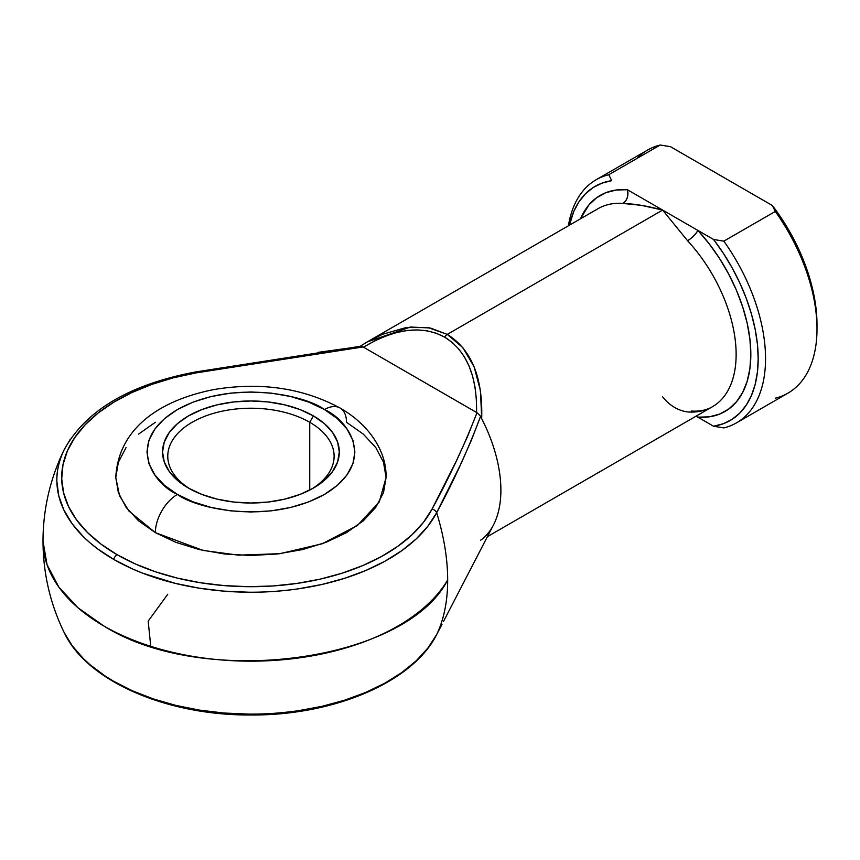 <?xml version="1.0" encoding="UTF-8"?>
<svg xmlns="http://www.w3.org/2000/svg" width="860" height="860" viewBox="0 0 860 860"><rect width="100%" height="100%" fill="white"/><g stroke="black" fill="none" stroke-linecap="round" stroke-linejoin="round"><path stroke-width="1.29" d="M64.038 449.995A194.07 112.047 0 0 0 113.703 559.409A5.203 2.999 -60 0 1 117.132 554.711A189.221 109.242 180 0 1 196.037 372.907A5.203 1.236 -99.9 0 0 195.145 372.036A5.203 1.236 80.1 0 1 196.037 372.907L173.215 377.852L151.693 384.441L131.816 392.579L113.907 402.114L98.276 412.908L85.172 424.775L74.82 437.503L67.381 450.909L62.995 464.744L61.727 478.794L63.586 492.823L68.564 506.594L76.561 519.881L87.451 532.469L101.05 544.144L117.132 554.711L135.439 563.999L155.66 571.846L177.45 578.135L200.477 582.747L224.331 585.617L248.626 586.692L272.953 585.961L296.926 583.424L320.135 579.135L342.194 573.158L362.737 565.601L381.421 556.571L397.954 546.229L412.037 534.759L423.464 522.321L432.01 509.152L456.23 461.196L467.302 437.063L476.999 412.714L363.081 346.945L279.091 358.932L196.037 372.907L363.081 346.945L361.512 346.193M309.74 422.281A83.173 48.02 0 0 0 193.038 421.765A83.173 48.02 0 0 0 190.339 489.125A83.173 48.02 180 0 1 167.764 456.241A83.173 48.02 180 0 1 219.106 411.875A83.173 48.02 180 0 1 309.74 422.281L309.74 490.071L309.74 422.281A83.173 48.02 180 0 1 334.11 456.241A83.173 48.02 180 0 1 311.524 489.136A83.173 48.02 0 0 0 309.74 422.281L313.416 415.917L309.74 422.281M188.447 488.071L188.447 488.071A88.376 51.02 180 0 1 188.447 415.917A88.376 51.02 180 0 1 313.416 415.917L324.413 423.647L332.573 432.472L337.604 442.04L339.302 451.994L337.604 461.949L332.573 471.517L324.413 480.342L313.416 488.071L300.033 494.414L284.746 499.133L268.169 502.036L250.937 503.014L233.694 502.036L217.118 499.133L201.831 494.414L188.447 488.071L177.45 480.342L169.291 471.517L164.26 461.949L162.561 451.994L164.26 442.04L169.291 432.472L177.45 423.647L188.447 415.917L201.831 409.575L217.118 404.856L233.694 401.953L250.937 400.975L268.169 401.953L284.746 404.856L300.033 409.575L313.416 415.917A88.376 51.02 180 0 1 313.416 488.071A88.376 51.02 180 0 1 188.447 488.071M340.044 408.005A31.186 18.006 -60 0 1 346.505 422.281L363.307 434.106L375.798 447.598L383.495 462.239L386.086 477.461C386.699 452.338 370.391 425.453 340.044 408.005C302.806 388.032 260.945 381.851 214.441 389.462C163.443 399.352 118.508 425.947 115.778 477.461L119.54 495.747L128.968 511.087L155.359 532.641A31.186 18.006 -60 0 1 177.418 494.435C152.962 483.728 124.012 441.546 177.418 409.553C232.834 378.712 305.902 395.428 324.446 409.553L308.697 402.082L290.723 396.535L271.212 393.117L250.937 391.966L230.652 393.117L211.151 396.535L193.167 402.082L177.418 409.553L164.486 418.648L154.875 429.022L148.963 440.277L146.963 451.994L148.963 463.701L154.875 474.967L164.486 485.341L177.418 494.435L193.167 501.896L211.151 507.443L230.652 510.862L250.937 512.012L271.212 510.862L290.723 507.443L308.697 501.896L324.446 494.435L337.378 485.341L346.988 474.967L352.901 463.701L354.9 451.994L352.901 440.277L346.988 429.022L337.378 418.648L324.446 409.553A31.186 18.006 -60 0 1 340.044 408.005A31.186 18.006 120 0 0 324.446 409.553C348.902 420.26 377.863 462.443 324.446 494.435C269.029 525.277 195.962 508.561 177.418 494.435A31.186 18.006 120 0 0 155.359 532.641L203.025 550.421L238.413 555.151L279.844 553.689L322.059 543.81L357.351 525.557L379.26 501.939L386.086 477.461L383.495 492.683L375.798 507.325L363.307 520.816L346.505 532.641L326.026 542.337L302.656 549.551L277.296 553.99L250.937 555.495L224.567 553.99L199.208 549.551L175.849 542.337L155.359 532.641L138.557 520.816L126.065 507.325L118.368 492.683L115.778 477.461L118.368 462.239L126.065 447.598M103.899 626.015A207.937 120.045 180 0 1 43 541.123L46.999 564.547L58.824 587.068L78.045 607.816L103.899 626.015C203.895 689.01 405.909 661.974 447.673 579.984A207.937 120.045 180 0 1 103.899 626.015L103.899 626.015M487.426 536.64L712.445 406.726A114.358 66.026 -120 0 0 687.581 240.746L662.619 210.066L447.275 334.389L462.863 347.666L474.107 366.779L480.482 390.827L481.686 418.702L480.6 416.262L471.205 440.707L460.412 464.873L436.654 512.689L427.882 526.202L416.175 538.94L401.727 550.712L384.775 561.322L365.597 570.578L344.527 578.339L321.909 584.467L298.108 588.863C280.113 591.325 263.601 592.443 248.561 592.217L223.643 591.11L199.176 588.165L175.569 583.435L142.62 573.158L132.472 568.933L113.703 559.409L97.201 548.572L89.892 542.714L83.259 536.597L72.09 523.686L63.887 510.055L58.792 495.93L56.878 481.546C56.48 472.871 58.416 463.336 62.683 452.94L64.177 449.705C50.149 478.579 43.097 509.055 43 541.123C43.108 573.233 50.159 603.709 64.177 632.541L72.09 645.58L83.259 658.491L89.892 664.608L105.146 676.035L113.703 681.303L132.472 690.827L153.209 698.879L175.569 705.329L199.176 710.059L223.643 713.005L248.561 714.112C263.601 714.337 280.113 713.22 298.108 710.758L321.909 706.361L344.527 700.223L365.597 692.472L384.775 683.216L401.727 672.606L416.175 660.835L427.882 648.085L436.654 634.583A186.706 107.801 -120 0 0 447.673 579.984A186.706 107.801 60 0 1 436.654 634.583L441.997 624.36L436.654 634.583A5.203 4.063 27.7 0 1 436.611 634.659A5.203 4.063 27.7 0 1 436.568 634.745A5.203 4.063 -152.3 0 0 436.611 634.659A5.203 4.063 -152.3 0 0 436.654 634.583A194.07 112.047 180 0 1 245.605 714.079A194.07 112.047 180 0 1 62.393 628.649M443.459 621.522L493.468 524.965A114.358 66.026 -120 0 0 481.686 418.702A114.358 66.026 60 0 1 481.686 539.521L480.6 540.177M138.557 434.106L155.359 422.281M817 324.661L817 328.907A140.352 81.033 60 0 0 775.29 211.452L772.366 205.518L670.499 146.705L772.366 205.518A135.16 78.034 -120 0 1 817 324.661L816.237 310.342L813.979 295.378L810.238 280.005L805.1 264.461L798.628 249.002L790.931 233.866L782.127 219.289L772.366 205.518L775.29 211.452L723.83 241.155A140.352 81.033 60 0 1 736.472 422.873L787.932 393.16A140.352 81.033 -120 0 0 775.29 211.452L723.83 241.155L713.553 239.467L697.879 230.415L713.553 239.467L723.314 253.249L732.118 267.815L739.815 282.951L746.287 298.42L751.436 313.964L755.166 329.337L757.434 344.301L758.187 358.62L757.434 372.058L755.166 384.409L751.436 395.471L746.287 405.081L739.815 413.069L732.118 419.315L723.314 423.722L713.553 426.227L697.879 417.175L709.188 416.842L719.519 414.133L728.657 409.102L736.418 401.856L742.621 392.547L747.157 381.367L749.909 368.553L750.834 354.374L749.909 339.119L747.157 323.123L742.621 306.719L736.418 290.239L728.657 274.039L719.519 258.451L709.188 243.81L697.879 230.415L662.619 210.066C647.601 206.002 634.379 203.799 622.952 203.433A114.358 66.026 -120 0 0 598.087 208.647L367.478 341.785L382.539 334.282L406.146 327.542L428.065 327.585L447.275 334.389L662.619 210.066L641.495 205.357L622.952 203.433C627.198 200.273 628.671 195.693 627.359 189.705L616.05 190.038L605.72 192.748L596.571 197.778L588.821 205.024L580.511 218.795A124.764 72.025 60 0 1 627.359 189.705L662.619 210.066L627.359 189.705A10.395 7.901 -85.8 0 1 622.952 203.433A114.358 66.026 -120 0 0 595.195 210.496M365.672 342.85L367.478 341.785M318.168 352.353L359.888 346.569L363.081 346.945L476.569 412.488L476.408 399.631L475.096 387.537L472.645 376.315L469.087 366.081L464.454 356.964L458.799 349.052L452.188 342.42L444.674 337.142L436.342 333.271L427.291 330.853L417.605 329.917L407.393 330.466L396.761 332.498L385.817 335.991L374.68 340.904L363.468 347.193C394.944 328.337 422.013 324.994 444.674 337.142C466.518 350.687 477.16 375.809 476.569 412.488L476.999 412.714C464.357 445.222 449.361 477.375 432.01 509.152A189.221 109.242 180 0 1 117.132 554.711A5.203 2.999 120 0 0 113.703 559.409A194.07 112.047 0 0 0 436.654 512.689A186.706 107.801 60 0 1 447.673 579.984C447.63 558.774 443.954 536.339 436.654 512.689A5.203 4.063 -152.3 0 0 432.01 509.152A5.203 4.063 27.7 0 1 436.654 512.689C453.736 481.073 468.388 448.931 480.6 416.262L476.999 412.714L480.6 416.262L481.686 418.702C482.954 377.658 471.484 349.558 447.275 334.389A5.203 2.999 120 0 0 444.674 337.142A5.203 2.999 -60 0 1 447.275 334.389L430.258 327.983L410.5 327.026L367.241 341.925L360.77 345.903M361.017 346.193L195.134 372.036C129.409 384.549 85.753 410.435 64.177 449.705L70.305 439.202M736.472 422.873A140.352 81.033 60 0 1 723.83 427.914A140.352 81.033 -120 0 0 723.83 241.155L713.553 239.467A135.16 78.034 60 0 1 713.553 426.227L723.83 427.914L713.553 426.227L696.116 416.154L697.879 417.175L697.213 415.52M596.12 179.772A140.352 81.033 60 0 0 568.428 225.761A140.352 81.033 -120 0 1 608.762 174.72L611.686 180.654A135.16 78.034 60 0 0 569.417 225.191L573.803 211.409L578.952 201.81L585.423 193.812L593.12 187.566L601.925 183.158L611.686 180.654L608.762 174.72L660.222 145.018A140.352 81.033 -120 0 0 647.58 150.059L596.12 179.772A140.352 81.033 60 0 1 608.762 174.72L660.222 145.018L670.499 146.705L660.222 145.018A140.352 81.033 60 0 0 636.884 158.487M817 328.907A140.352 81.033 60 0 1 775.29 398.202M662.619 396.815C669.585 405.522 677.906 410.564 687.581 411.94A114.358 66.026 -120 0 0 715.337 404.877A114.358 66.026 -120 0 0 687.581 240.746A10.395 3.107 137.2 0 0 697.879 230.415A124.764 72.025 60 0 1 750.834 354.374A124.764 72.025 60 0 1 697.879 417.175M697.879 230.415C695.633 234.361 692.203 237.801 687.581 240.746L662.619 210.066L697.879 230.415M167.764 594.238L148.178 621.124L150.758 646.322M194.629 372.95A5.203 1.236 80.1 0 1 195.145 372.036M712.445 406.726C706.64 410.145 699.588 411.585 691.289 411.048M441.997 624.349L436.622 634.659C412.768 682.173 333.831 715.563 251.088 714.993C166.948 715.67 86.838 681.184 64.177 632.541M367.446 341.796L360.136 346.3"/></g></svg>
